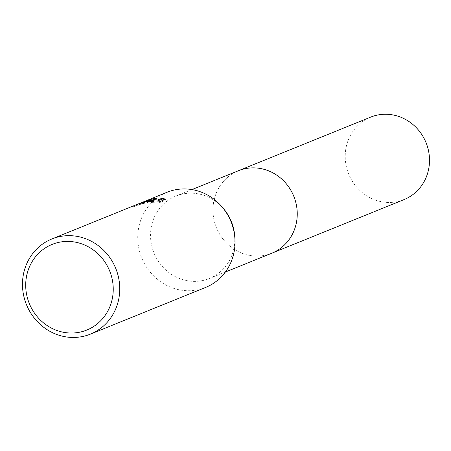 <?xml version="1.0" encoding="UTF-8"?>
<svg xmlns="http://www.w3.org/2000/svg" width="451" height="451" viewBox="0 0 451 451"><rect width="100%" height="100%" fill="white"/><g stroke="black" fill="none" stroke-linecap="round" stroke-linejoin="round"><path stroke-width="0.34" stroke-dasharray="2.25 1.69" d="M234.695 235.811A44.486 41.751 67.9 0 1 209.388 278.504A44.486 41.751 67.9 0 1 202.059 280.674A44.486 41.751 67.9 0 1 152.618 249.127A44.486 41.751 67.9 0 1 175.963 196.05A44.486 41.751 67.9 0 1 183.292 193.885A44.486 41.751 67.9 0 1 223.854 209.072M271.812 253.197A44.486 41.751 67.9 0 1 264.483 255.367A44.486 41.751 67.9 0 1 215.042 223.82A44.486 41.751 67.9 0 1 238.387 170.749M205.667 287.405A51.335 48.178 67.9 0 1 197.205 289.908A51.335 48.178 67.9 0 1 140.154 253.501A51.335 48.178 67.9 0 1 167.09 192.256M153.024 201.078L138.305 204.85L133.423 206.908A50.478 47.372 67.9 0 1 135.717 205.898A50.478 47.372 67.9 0 1 138.198 204.98L148.768 202.02L153.909 202.262L151.474 203.097L159.344 202.736L165.827 200.109L165.635 199.235M138.198 204.98L138.017 204.14M149.907 200.413L144.901 202.178L137.95 205.414L145.555 202.127L149.828 201.281L154.231 201.045M137.95 205.414L137.758 204.54L143.012 202.042M141.969 202.443L137.758 204.54M157.111 201.152L156.728 198.152M165.827 200.109L164.762 199.59M159.344 202.736L159.158 201.862M151.474 203.097L151.294 202.251M135.396 205.109A51.335 48.178 -112.1 0 0 133.237 206.045L136.365 204.726M133.423 206.908L133.237 206.045M404.073 199.584A44.491 41.751 67.9 0 1 346.267 166.267A44.491 41.751 67.9 0 1 370.643 117.125M271.276 253.417A44.491 41.751 67.9 0 1 214.005 219.885A44.491 41.751 67.9 0 1 237.852 170.963M225.37 272.026L209.388 278.504M144.901 202.178L142.262 203.249M138.305 204.85L135.717 205.898M191.946 189.572L175.963 196.05"/><path stroke-width="0.68" d="M143.012 202.042L167.09 192.256A51.335 48.178 67.9 0 1 175.552 189.758A51.335 48.178 67.9 0 1 222.36 207.28L223.854 209.072A44.486 41.751 67.9 0 1 234.695 235.811L234.87 238.139A51.335 48.178 67.9 0 1 205.667 287.405L90.403 334.135A51.335 48.178 67.9 0 1 81.941 336.632A51.335 48.178 67.9 0 1 24.89 300.231A51.335 48.178 67.9 0 1 51.831 238.985A51.335 48.178 67.9 0 1 60.287 236.482A51.335 48.178 67.9 0 1 117.339 272.889A51.335 48.178 67.9 0 1 90.403 334.135M191.946 189.572L238.387 170.749A44.486 41.751 67.9 0 1 245.716 168.578A44.486 41.751 67.9 0 1 295.157 200.126A44.486 41.751 67.9 0 1 271.812 253.197A44.491 41.751 67.9 0 1 271.276 253.417M222.36 207.28A51.335 48.178 67.9 0 1 234.87 238.139M148.176 200.853L154.045 200.205L148.948 200.537L141.969 202.443L137.91 204.089L148.176 200.853M144.557 201.394L153.763 198.587L156.728 198.152L156.925 200.3L162.18 198.175L165.635 199.235L159.158 201.862L151.294 202.251L153.723 201.411L146.434 201.563L138.017 204.14A51.335 48.178 -112.1 0 0 135.396 205.109L51.831 238.985M59.729 242.159A46.199 43.358 67.9 0 1 112.147 279.011A46.199 43.358 67.9 0 1 79.218 332.291A46.199 43.358 67.9 0 1 26.801 295.439A46.199 43.358 67.9 0 1 59.729 242.159M153.024 201.078L154.231 201.045L154.045 200.205M156.79 198.998L149.907 200.413M164.762 199.59L162.36 199.026L157.111 201.152L156.925 200.3M162.36 199.026L162.18 198.175M136.365 204.726L137.91 204.089M237.852 170.963A44.491 41.751 67.9 0 1 238.382 170.743L370.643 117.125A44.491 41.751 67.9 0 1 428.45 150.448A44.491 41.751 67.9 0 1 404.073 199.584L225.37 272.026M238.382 170.743A44.491 41.751 67.9 0 1 296.194 204.061A44.491 41.751 67.9 0 1 271.812 253.203M153.723 201.411L153.87 202.099"/></g></svg>

